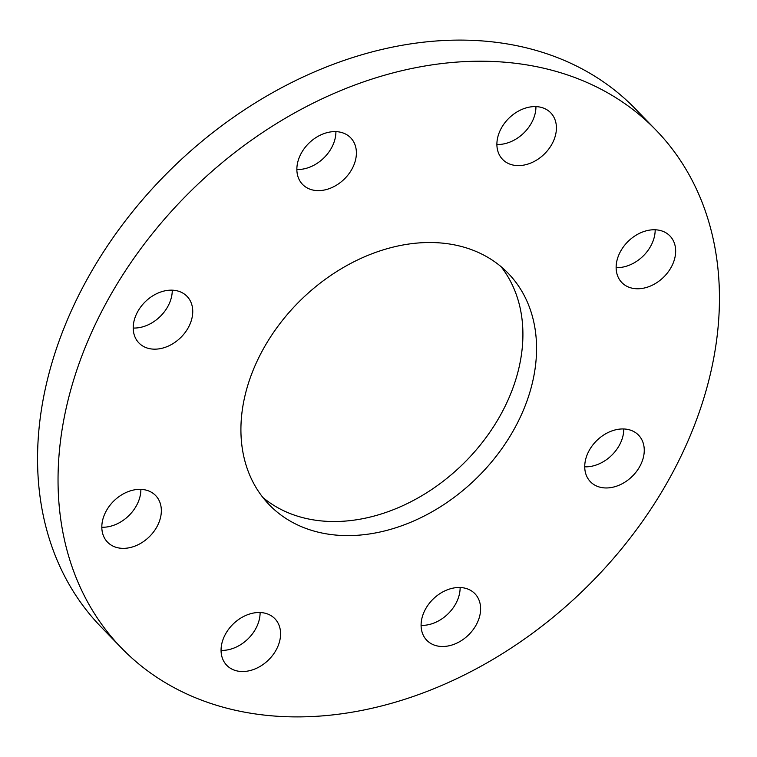 <?xml version="1.0" encoding="UTF-8"?>
<svg xmlns="http://www.w3.org/2000/svg" width="757" height="757" viewBox="0 0 757 757"><rect width="100%" height="100%" fill="white"/><g stroke="black" fill="none" stroke-linecap="round" stroke-linejoin="round"><path stroke-width="1.14" d="M266.341 613.558A33.488 25.199 135.9 0 0 228.936 628.812A33.488 25.199 135.9 0 0 226.778 665.327A33.488 25.199 135.9 0 0 235.304 670.475A33.488 25.199 135.9 0 0 272.709 655.221A33.488 25.199 135.9 0 0 274.867 618.706A33.488 25.199 135.9 0 0 266.341 613.558M160.512 504.257A33.488 25.199 135.9 0 0 155.63 495.542A33.488 25.199 135.9 0 0 119.076 496.564A33.488 25.199 135.9 0 0 102.649 533.458A33.488 25.199 135.9 0 0 107.541 542.173A33.488 25.199 135.9 0 0 144.085 541.151A33.488 25.199 135.9 0 0 160.512 504.257M188.379 327.469A33.488 25.199 135.9 0 0 187.026 296.347A33.488 25.199 135.9 0 0 137.585 311.856A33.488 25.199 135.9 0 0 138.938 342.978A33.488 25.199 135.9 0 0 188.379 327.469M133.223 328.036A33.488 25.199 135.9 0 0 167.903 306.348A33.488 25.199 135.9 0 0 172.265 290.177M333.619 186.761A33.488 25.199 135.9 0 0 350.671 137.802A33.488 25.199 135.9 0 0 319.643 135.475A33.488 25.199 135.9 0 0 302.582 184.434A33.488 25.199 135.9 0 0 333.619 186.761M296.867 169.492A33.488 25.199 135.9 0 0 313.133 165.641A33.488 25.199 135.9 0 0 335.909 131.633M511.145 164.562A33.488 25.199 135.9 0 0 548.541 149.299A33.488 25.199 135.9 0 0 550.699 112.784A33.488 25.199 135.9 0 0 542.173 107.645A33.488 25.199 135.9 0 0 504.768 122.899A33.488 25.199 135.9 0 0 502.61 159.415A33.488 25.199 135.9 0 0 511.145 164.562M496.895 144.473A33.488 25.199 135.9 0 0 535.937 106.614M616.964 273.864A33.488 25.199 135.9 0 0 621.847 282.579A33.488 25.199 135.9 0 0 658.401 281.557A33.488 25.199 135.9 0 0 674.828 244.662A33.488 25.199 135.9 0 0 669.936 235.947A33.488 25.199 135.9 0 0 633.391 236.969A33.488 25.199 135.9 0 0 616.964 273.864M616.132 267.628A33.488 25.199 135.9 0 0 655.174 229.768M443.867 591.359A33.488 25.199 135.9 0 0 426.806 640.308A33.488 25.199 135.9 0 0 457.834 642.636A33.488 25.199 135.9 0 0 474.894 593.687A33.488 25.199 135.9 0 0 443.867 591.359M421.091 625.367A33.488 25.199 135.9 0 0 437.357 621.525A33.488 25.199 135.9 0 0 460.133 587.508M589.097 450.652A33.488 25.199 135.9 0 0 590.451 481.774A33.488 25.199 135.9 0 0 639.892 466.265A33.488 25.199 135.9 0 0 638.539 435.143A33.488 25.199 135.9 0 0 589.097 450.652M584.735 466.823A33.488 25.199 135.9 0 0 619.415 445.144A33.488 25.199 135.9 0 0 623.777 428.964M500.964 266.578A166.341 125.151 -44.1 0 1 501.229 413.757A166.341 125.151 -44.1 0 1 262.868 497.463M514.883 427.837A166.341 125.151 -44.1 0 1 269.322 504.853A166.341 125.151 -44.1 0 1 262.594 350.283A166.341 125.151 -44.1 0 1 508.155 273.268A166.341 125.151 -44.1 0 1 514.883 427.837M106.548 302.317A372.122 279.967 -44.1 0 1 655.893 130.005A372.122 279.967 -44.1 0 1 670.939 475.803A372.122 279.967 -44.1 0 1 121.593 648.115A372.122 279.967 -44.1 0 1 106.548 302.317M121.593 648.115L101.107 626.995A372.122 279.967 -44.1 0 1 86.061 281.197A372.122 279.967 -44.1 0 1 635.407 108.885L655.893 130.005M221.063 650.386A33.488 25.199 135.9 0 0 260.105 612.527M101.826 527.232A33.488 25.199 135.9 0 0 140.868 489.372"/></g></svg>
